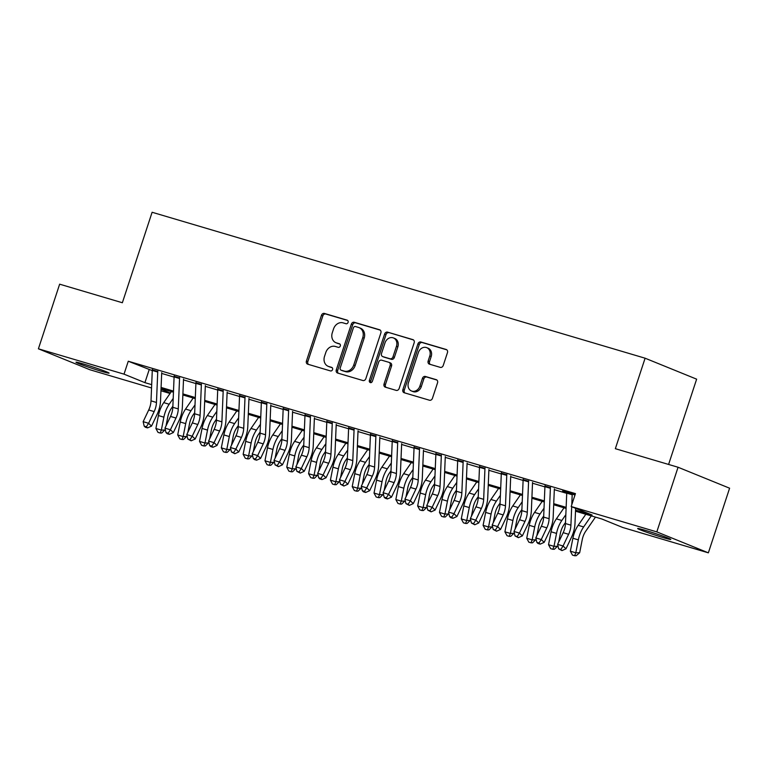 <?xml version="1.0" encoding="UTF-8"?>
<svg xmlns="http://www.w3.org/2000/svg" width="768" height="768" viewBox="0 0 768 768"><rect width="100%" height="100%" fill="white"/><g stroke="black" fill="none" stroke-linecap="round" stroke-linejoin="round"><path stroke-width="1.15" d="M348.086 322.397A1.872 1.565 -67.9 0 0 347.174 320.179L324.422 313.44A2.678 2.227 -67.9 0 0 321.446 315.341L306.432 361.018A2.678 2.227 -67.9 0 0 307.738 364.195L330.49 370.925A1.872 1.565 -67.9 0 0 331.661 367.373L328.714 366.499A8.554 7.133 -67.9 0 1 328.157 366.307A8.554 7.133 -67.9 0 1 324.528 356.352L325.786 352.55A8.554 7.133 -67.9 0 1 335.299 346.454L338.246 347.328A1.872 1.565 -67.9 0 0 339.418 343.776L336.47 342.902A8.554 7.133 -67.9 0 1 335.923 342.71A8.554 7.133 -67.9 0 1 332.294 332.755L333.542 328.944A8.554 7.133 -67.9 0 1 343.066 322.858L346.003 323.731A1.872 1.565 -67.9 0 0 348.086 322.397M663.139 537.59A17.434 0.787 18.2 0 1 646.157 532.042A17.434 0.787 18.2 0 1 637.661 528.518A17.434 0.787 18.2 0 1 645.312 530.342A17.434 0.787 18.2 0 1 662.294 535.891A17.434 0.787 18.2 0 1 670.79 539.414A17.434 0.787 18.2 0 1 663.139 537.59M101.443 371.299A17.434 0.787 18.2 0 1 84.461 365.75A17.434 0.787 18.2 0 1 75.965 362.227A17.434 0.787 18.2 0 1 83.616 364.051A17.434 0.787 18.2 0 1 100.589 369.6A17.434 0.787 18.2 0 1 109.085 373.123A17.434 0.787 18.2 0 1 101.443 371.299M440.266 367.363A2.678 2.227 -67.9 0 0 443.242 365.462L447.456 352.646A2.678 2.227 -67.9 0 0 446.15 349.478L420.883 342A2.678 2.227 -67.9 0 0 417.907 343.901L402.893 389.578A2.678 2.227 -67.9 0 0 404.198 392.746L429.466 400.224A2.678 2.227 -67.9 0 0 432.442 398.323L437.53 382.848A2.678 2.227 -67.9 0 0 436.224 379.67L425.405 376.474A2.678 2.227 -67.9 0 0 422.429 378.374L419.914 386.054A7.152 5.962 -67.9 0 1 411.485 390.979A7.152 5.962 -67.9 0 1 408.451 382.666L418.339 352.589A7.152 5.962 -67.9 0 1 426.758 347.664A7.152 5.962 -67.9 0 1 429.792 355.978L428.15 360.998A2.678 2.227 -67.9 0 0 429.456 364.166L440.266 367.363M151.546 387.994L89.933 369.754L38.4 348.806L59.645 284.179L122.362 302.746L152.112 212.266L645.101 358.205L615.35 448.685L678.067 467.251L656.813 531.888L708.355 552.835L622.733 527.491L601.843 518.995L575.501 511.2M38.4 348.806L124.022 374.15L144.912 382.646L151.69 384.653M575.549 510.134L592.09 515.03L571.2 506.534L575.443 493.613L128.266 361.229L124.022 374.15M571.2 506.534L656.813 531.888M380.87 332.938A2.678 2.227 -67.9 0 0 379.555 329.76L354.298 322.282A2.678 2.227 -67.9 0 0 351.322 324.182L336.298 369.859A2.678 2.227 -67.9 0 0 337.613 373.037L362.87 380.515A2.678 2.227 -67.9 0 0 365.846 378.614L380.87 332.938M387.59 332.141L412.858 339.619A2.678 2.227 -67.9 0 1 414.163 342.787L399.149 388.464A2.678 2.227 -67.9 0 1 396.173 390.374L385.354 387.168A2.678 2.227 -67.9 0 1 384.048 384L390.144 365.472A2.678 2.227 -67.9 0 0 388.829 362.304L381.658 360.182A2.678 2.227 -67.9 0 0 378.682 362.083L372.346 381.37A1.872 1.565 -67.9 0 1 369.35 380.477L384.614 334.042A2.678 2.227 -67.9 0 1 387.59 332.141L413.51 339.965M157.766 371.462L152.314 369.85M179.587 377.923L174.134 376.301M201.398 384.374L195.946 382.762M223.21 390.835L217.757 389.222M245.021 397.296L239.568 395.674M266.842 403.747L261.389 402.134M288.653 410.208L283.2 408.595M310.464 416.669L305.011 415.056M332.275 423.12L326.822 421.507M354.096 429.581L348.643 427.968M375.907 436.042L370.454 434.429M397.718 442.493L392.266 440.88M419.53 448.954L414.077 447.341M441.35 455.414L435.898 453.802M463.162 461.875L457.709 460.253M484.973 468.326L479.52 466.714M506.784 474.787L501.331 473.174M528.605 481.248L523.152 479.626M550.416 487.699L544.963 486.086M128.266 361.229L152.275 370.637M161.674 373.421L174.086 377.098M183.485 379.882L195.898 383.558M205.306 386.342L217.709 390.019M227.117 392.794L239.53 396.47M248.928 399.254L261.341 402.931M270.739 405.715L283.152 409.392M292.56 412.176L304.963 415.843M314.371 418.627L326.784 422.304M336.182 425.088L348.595 428.765M357.994 431.549L370.406 435.216M379.814 438L392.218 441.677M401.626 444.461L414.038 448.138M423.437 450.922L435.85 454.589M445.248 457.373L457.661 461.05M467.069 463.834L479.472 467.51M488.88 470.294L501.293 473.971M510.691 476.746L523.104 480.422M532.502 483.206L544.915 486.883M554.323 489.667L566.726 493.344M575.117 494.63L562.637 490.934L566.774 492.547M572.227 494.16L575.002 494.976M668.592 464.448L696.634 379.162L645.101 358.205M678.067 467.251L729.6 488.208L708.355 552.835M170.054 393.475L160.954 390.778M161.021 389.194L170.381 392.995M566.102 508.416L553.69 504.739M544.291 501.955L531.878 498.278M522.47 495.494L510.067 491.827M500.659 489.043L488.246 485.366M478.848 482.582L466.435 478.906M457.037 476.122L444.624 472.454M435.216 469.67L422.813 465.994M413.405 463.21L400.992 459.533M391.594 456.749L379.181 453.082M369.782 450.298L357.37 446.621M347.962 443.837L335.558 440.16M326.15 437.376L313.738 433.709M304.339 430.925L291.926 427.248M282.528 424.464L270.115 420.787M260.707 418.003L248.304 414.326M238.896 411.542L226.483 407.875M217.085 405.091L204.672 401.414M195.274 398.63L182.861 394.954M173.453 392.17L161.05 388.502M161.088 387.437L173.501 391.114M182.899 393.898L195.312 397.565M204.72 400.349L217.123 404.026M226.531 406.81L238.944 410.486M248.342 413.27L260.755 416.938M270.154 419.722L282.566 423.398M291.974 426.182L304.378 429.859M313.786 432.643L326.198 436.31M335.597 439.094L348.01 442.771M357.408 445.555L369.821 449.232M379.229 452.016L391.632 455.693M401.04 458.467L413.453 462.144M422.851 464.928L435.264 468.605M444.662 471.389L457.075 475.066M466.483 477.85L478.886 481.517M488.294 484.301L500.707 487.978M510.106 490.762L522.518 494.438M531.917 497.222L544.33 500.89M553.738 503.674L566.141 507.35M149.165 369.725L144.912 382.646M335.923 342.71L337.315 343.277A8.554 7.133 -67.9 0 0 337.862 343.469L336.47 342.902M339.955 344.083L337.862 343.469M328.157 366.307L329.549 366.874A8.554 7.133 -67.9 0 0 330.106 367.066L328.714 366.499M332.198 367.69L330.106 367.066M347.712 320.486L325.814 314.006A2.678 2.227 -67.9 0 0 322.838 315.907L307.824 361.584A2.678 2.227 -67.9 0 0 308.477 364.406M380.218 330.115L355.69 322.848A2.678 2.227 -67.9 0 0 352.714 324.749L337.69 370.426A2.678 2.227 -67.9 0 0 338.342 373.248M355.478 326.534A1.872 1.565 -67.9 0 0 353.395 327.869L340.214 367.958A1.872 1.565 -67.9 0 0 341.136 370.176L344.237 371.098A8.554 7.133 -67.9 0 0 353.76 365.002L362.765 337.603A8.554 7.133 -67.9 0 0 359.136 327.648A8.554 7.133 -67.9 0 0 358.589 327.456L355.478 326.534M342.288 370.646A1.872 1.565 -67.9 0 0 342.528 370.742L341.136 370.176M359.136 327.648L360.528 328.214A8.554 7.133 -67.9 0 1 364.157 338.17L355.152 365.568A8.554 7.133 -67.9 0 1 345.629 371.664L342.528 370.742M390.221 362.87A2.678 2.227 -67.9 0 1 391.536 366.038L385.44 384.566A2.678 2.227 -67.9 0 0 386.093 387.389M388.982 332.707A2.678 2.227 -67.9 0 0 386.006 334.608L370.742 381.043A1.872 1.565 -67.9 0 0 370.925 382.723M396.461 346.253A7.152 5.962 -67.9 0 0 393.427 337.93A7.152 5.962 -67.9 0 0 385.008 342.864L381.523 353.453A2.678 2.227 -67.9 0 0 382.829 356.63L390 358.752A2.678 2.227 -67.9 0 0 392.976 356.851L396.461 346.253L397.853 346.819A7.152 5.962 -67.9 0 0 394.819 338.496L393.427 337.93M383.885 357.053A2.678 2.227 -67.9 0 0 384.221 357.197L382.829 356.63M397.853 346.819L394.368 357.418A2.678 2.227 -67.9 0 1 391.392 359.318L384.221 357.197M426.758 347.664L428.15 348.23A7.152 5.962 -67.9 0 1 431.184 356.544L429.542 361.565A2.678 2.227 -67.9 0 0 430.195 364.387M411.485 390.979L412.877 391.546A7.152 5.962 -67.9 0 0 421.306 386.621L419.914 386.054M436.877 380.026L426.797 377.04A2.678 2.227 -67.9 0 0 423.83 378.941L421.306 386.621M446.803 349.824L422.275 342.566A2.678 2.227 -67.9 0 0 419.299 344.467L404.285 390.144A2.678 2.227 -67.9 0 0 404.938 392.966M172.867 406.195L171.283 408.49A13.622 7.488 106.5 0 0 167.75 417.11L166.022 425.914M165.302 429.581L161.741 433.018L160.195 433.037L158.016 432.394L155.894 428.486L158.429 415.555A20.429 11.242 -73.5 0 1 163.738 402.624L171.37 391.555M155.894 428.486L161.347 430.099L163.882 417.168A20.429 11.242 -73.5 0 1 169.19 404.237L173.194 398.429M160.195 433.037L161.347 430.099L165.206 430.042M157.805 371.088A9.533 5.242 106.5 0 0 157.738 372.048L156.461 402.47A13.622 7.488 -73.5 0 1 154.166 411.59L148.608 423.293L151.526 426.115L157.094 414.403A20.429 11.242 106.5 0 0 160.531 400.723L161.712 372.624M152.352 369.475A9.533 5.242 106.5 0 0 152.285 370.435L151.008 400.848A13.622 7.488 -73.5 0 1 148.714 409.978L143.155 421.68L148.608 423.293L146.362 426.768L144.182 426.125L145.354 427.248L147.533 427.891L146.362 426.768M147.533 427.891L151.526 426.115M143.155 421.68L144.182 426.125M194.688 412.656L193.104 414.95A13.622 7.488 106.5 0 0 189.562 423.571L187.834 432.374M187.114 436.042L183.552 439.478L182.006 439.498L179.827 438.854L177.706 434.947L180.24 422.006A20.429 11.242 -73.5 0 1 185.549 409.085L193.19 398.016M177.706 434.947L183.158 436.56L185.693 423.619A20.429 11.242 -73.5 0 1 191.002 410.698L195.005 404.89M182.006 439.498L183.158 436.56L187.027 436.502M216.499 419.107L214.915 421.411A13.622 7.488 106.5 0 0 211.373 430.022L209.645 438.835M208.925 442.502L205.363 445.93L203.818 445.958L201.638 445.306L199.517 441.398L202.051 428.467A20.429 11.242 -73.5 0 1 207.36 415.536L215.002 404.477M199.517 441.398L204.97 443.021L207.514 430.08A20.429 11.242 -73.5 0 1 212.813 417.158L216.826 411.35M203.818 445.958L204.97 443.021L208.838 442.963M238.31 425.568L236.726 427.862A13.622 7.488 106.5 0 0 233.194 436.483L231.466 445.286M230.746 448.954L227.184 452.39L225.638 452.41L223.45 451.766L221.328 447.859L223.872 434.928A20.429 11.242 -73.5 0 1 229.171 421.997L236.813 410.928M221.328 447.859L226.781 449.472L229.325 436.541A20.429 11.242 -73.5 0 1 234.634 423.61L238.637 417.811M225.638 452.41L226.781 449.472L230.65 449.414M260.122 432.029L258.538 434.323A13.622 7.488 106.5 0 0 255.005 442.944L253.277 451.747M252.557 455.414L248.995 458.851L247.45 458.87L245.27 458.227L243.149 454.32L245.683 441.379A20.429 11.242 -73.5 0 1 250.992 428.458L258.624 417.389M243.149 454.32L248.602 455.933L251.136 442.992A20.429 11.242 -73.5 0 1 256.445 430.07L260.448 424.262M247.45 458.87L248.602 455.933L252.461 455.875M179.616 377.549A9.533 5.242 106.5 0 0 179.549 378.509L178.282 408.922A13.622 7.488 -73.5 0 1 175.987 418.051L170.419 429.754L173.338 432.566L178.906 420.864A20.429 11.242 106.5 0 0 182.352 407.174L183.523 379.085M174.163 375.926A9.533 5.242 106.5 0 0 174.096 376.886L172.829 407.309A13.622 7.488 -73.5 0 1 170.525 416.429L164.966 428.141L170.419 429.754L168.182 433.229L166.003 432.576L167.165 433.709L169.354 434.352L168.182 433.229M169.354 434.352L173.338 432.566M164.966 428.141L166.003 432.576M201.437 384A9.533 5.242 106.5 0 0 201.36 384.96L200.093 415.382A13.622 7.488 -73.5 0 1 197.798 424.502L192.23 436.214L195.158 439.027L200.717 427.325A20.429 11.242 106.5 0 0 204.163 413.635L205.334 385.546M195.984 382.387A9.533 5.242 106.5 0 0 195.907 383.347L194.64 413.77A13.622 7.488 -73.5 0 1 192.346 422.89L186.778 434.592L192.23 436.214L189.994 439.68L187.814 439.037L191.165 440.813L189.994 439.68M191.165 440.813L195.158 439.027M186.778 434.592L187.814 439.037M223.248 390.461A9.533 5.242 106.5 0 0 223.171 391.421L221.904 421.843A13.622 7.488 -73.5 0 1 219.61 430.963L214.042 442.666L216.97 445.488L222.528 433.776A20.429 11.242 106.5 0 0 225.974 420.096L227.146 391.997M217.795 388.848A9.533 5.242 106.5 0 0 217.718 389.808L216.451 420.221A13.622 7.488 -73.5 0 1 214.157 429.35L208.589 441.053L214.042 442.666L211.805 446.141L209.626 445.498L210.797 446.621L212.976 447.264L211.805 446.141M212.976 447.264L216.97 445.488M208.589 441.053L209.626 445.498M245.059 396.922A9.533 5.242 106.5 0 0 244.992 397.882L243.715 428.294A13.622 7.488 -73.5 0 1 241.421 437.424L235.862 449.126L238.781 451.939L244.349 440.237A20.429 11.242 106.5 0 0 247.786 426.557L248.966 398.458M239.606 395.299A9.533 5.242 106.5 0 0 239.539 396.259L238.262 426.682A13.622 7.488 -73.5 0 1 235.968 435.802L230.41 447.514L235.862 449.126L233.616 452.602L231.437 451.958L234.787 453.725L233.616 452.602M234.787 453.725L238.781 451.939M230.41 447.514L231.437 451.958M281.942 438.49L280.358 440.784A13.622 7.488 106.5 0 0 276.816 449.395L275.088 458.208M274.368 461.875L270.806 465.302L269.261 465.331L267.082 464.688L264.96 460.771L267.494 447.84A20.429 11.242 -73.5 0 1 272.803 434.909L280.445 423.85M264.96 460.771L270.413 462.394L272.947 449.453A20.429 11.242 -73.5 0 1 278.256 436.531L282.259 430.723M269.261 465.331L270.413 462.394L274.282 462.336M266.87 403.373A9.533 5.242 106.5 0 0 266.803 404.333L265.536 434.755A13.622 7.488 -73.5 0 1 263.232 443.875L257.674 455.587L260.592 458.4L266.16 446.698A20.429 11.242 106.5 0 0 269.606 433.008L270.778 404.918M261.418 401.76A9.533 5.242 106.5 0 0 261.35 402.72L260.083 433.142A13.622 7.488 -73.5 0 1 257.779 442.262L252.221 453.965L257.674 455.587L255.437 459.062L253.258 458.41L254.419 459.542L256.608 460.186L255.437 459.062M256.608 460.186L260.592 458.4M252.221 453.965L253.258 458.41M303.754 444.941L302.17 447.235A13.622 7.488 106.5 0 0 298.627 455.856L296.899 464.659M296.179 468.326L292.618 471.763L291.072 471.792L288.893 471.139L286.771 467.232L289.306 454.301A20.429 11.242 -73.5 0 1 294.614 441.37L302.256 430.301M286.771 467.232L292.224 468.845L294.768 455.914A20.429 11.242 -73.5 0 1 300.067 442.982L304.08 437.184M291.072 471.792L292.224 468.845L296.093 468.797M288.691 409.834A9.533 5.242 106.5 0 0 288.614 410.794L287.347 441.216A13.622 7.488 -73.5 0 1 285.053 450.336L279.485 462.038L282.413 464.861L287.971 453.149A20.429 11.242 106.5 0 0 291.418 439.469L292.589 411.37M283.238 408.221A9.533 5.242 106.5 0 0 283.162 409.181L281.894 439.603A13.622 7.488 -73.5 0 1 279.6 448.723L274.032 460.426L279.485 462.038L277.248 465.514L275.069 464.87L278.419 466.646L277.248 465.514M278.419 466.646L282.413 464.861M274.032 460.426L275.069 464.87M325.565 451.402L323.981 453.696A13.622 7.488 106.5 0 0 320.448 462.317L318.72 471.12M318 474.787L314.438 478.224L312.893 478.243L310.704 477.6L308.582 473.693L311.126 460.752A20.429 11.242 -73.5 0 1 316.426 447.83L324.067 436.762M308.582 473.693L314.035 475.306L316.579 462.374A20.429 11.242 -73.5 0 1 321.878 449.443L325.891 443.635M312.893 478.243L314.035 475.306L317.904 475.248M310.502 416.294A9.533 5.242 106.5 0 0 310.426 417.254L309.158 447.667A13.622 7.488 -73.5 0 1 306.864 456.797L301.296 468.499L304.224 471.312L309.782 459.61A20.429 11.242 106.5 0 0 313.229 445.93L314.4 417.83M305.05 414.682A9.533 5.242 106.5 0 0 304.973 415.642L303.706 446.054A13.622 7.488 -73.5 0 1 301.411 455.174L295.843 466.886L301.296 468.499L299.059 471.974L296.88 471.331L300.23 473.098L299.059 471.974M300.23 473.098L304.224 471.312M295.843 466.886L296.88 471.331M347.376 457.862L345.792 460.157A13.622 7.488 106.5 0 0 342.259 468.768L340.531 477.581M339.811 481.248L336.25 484.685L334.704 484.704L332.525 484.061L330.403 480.154L332.938 467.213A20.429 11.242 -73.5 0 1 338.246 454.291L345.878 443.222M330.403 480.154L335.856 481.766L338.39 468.826A20.429 11.242 -73.5 0 1 343.699 455.904L347.702 450.096M334.704 484.704L335.856 481.766L339.715 481.709M332.314 422.746A9.533 5.242 106.5 0 0 332.246 423.706L330.97 454.128A13.622 7.488 -73.5 0 1 328.675 463.248L323.117 474.96L326.035 477.773L331.603 466.07A20.429 11.242 106.5 0 0 335.04 452.381L336.221 424.291M326.861 421.133A9.533 5.242 106.5 0 0 326.794 422.093L325.517 452.515A13.622 7.488 -73.5 0 1 323.222 461.635L317.664 473.347L323.117 474.96L320.87 478.435L318.691 477.782L319.862 478.915L322.042 479.558L320.87 478.435M322.042 479.558L326.035 477.773M317.664 473.347L318.691 477.782M369.197 464.314L367.613 466.608A13.622 7.488 106.5 0 0 364.07 475.229L362.342 484.042M361.622 487.709L358.061 491.136L356.515 491.165L354.336 490.512L352.214 486.605L354.749 473.674A20.429 11.242 -73.5 0 1 360.058 460.742L367.699 449.674M352.214 486.605L357.667 488.218L360.202 475.286A20.429 11.242 -73.5 0 1 365.51 462.355L369.514 456.557M356.515 491.165L357.667 488.218L361.536 488.17M391.008 470.774L389.424 473.069A13.622 7.488 106.5 0 0 385.882 481.69L384.154 490.493M383.434 494.16L379.872 497.597L378.326 497.616L376.147 496.973L374.026 493.066L376.56 480.125A20.429 11.242 -73.5 0 1 381.869 467.203L389.51 456.134M374.026 493.066L379.478 494.678L382.022 481.747A20.429 11.242 -73.5 0 1 387.322 468.816L391.334 463.008M378.326 497.616L379.478 494.678L383.347 494.621M412.819 477.235L411.235 479.53A13.622 7.488 106.5 0 0 407.702 488.141L405.974 496.954M405.254 500.621L401.693 504.058L400.147 504.077L397.958 503.434L395.837 499.526L398.381 486.586A20.429 11.242 -73.5 0 1 403.68 473.664L411.322 462.595M395.837 499.526L401.29 501.139L403.834 488.198A20.429 11.242 -73.5 0 1 409.133 475.277L413.146 469.469M400.147 504.077L401.29 501.139L405.158 501.082M434.63 483.686L433.046 485.981A13.622 7.488 106.5 0 0 429.514 494.602L427.786 503.414M427.066 507.082L423.504 510.509L421.958 510.538L419.779 509.885L417.658 505.978L420.192 493.046A20.429 11.242 -73.5 0 1 425.501 480.115L433.133 469.046M417.658 505.978L423.11 507.59L425.645 494.659A20.429 11.242 -73.5 0 1 430.954 481.728L434.957 475.93M421.958 510.538L423.11 507.59L426.97 507.542M456.451 490.147L454.867 492.442A13.622 7.488 106.5 0 0 451.325 501.062L449.597 509.866M448.877 513.533L445.315 516.97L443.77 516.989L441.59 516.346L439.469 512.438L442.003 499.507A20.429 11.242 -73.5 0 1 447.312 486.576L454.954 475.507M439.469 512.438L444.922 514.051L447.456 501.12A20.429 11.242 -73.5 0 1 452.765 488.189L456.768 482.381M443.77 516.989L444.922 514.051L448.79 513.994M478.262 496.608L476.678 498.902A13.622 7.488 106.5 0 0 473.136 507.523L471.408 516.326M470.688 519.994L467.126 523.43L465.581 523.45L463.402 522.806L461.28 518.899L463.814 505.958A20.429 11.242 -73.5 0 1 469.123 493.037L476.765 481.968M461.28 518.899L466.733 520.512L469.277 507.571A20.429 11.242 -73.5 0 1 474.576 494.65L478.589 488.842M465.581 523.45L466.733 520.512L470.602 520.454M500.074 503.059L498.49 505.363A13.622 7.488 106.5 0 0 494.957 513.974L493.229 522.787M492.509 526.454L488.947 529.882L487.392 529.91L485.213 529.258L483.091 525.35L485.635 512.419A20.429 11.242 -73.5 0 1 490.934 499.488L498.576 488.429M483.091 525.35L488.544 526.973L491.088 514.032A20.429 11.242 -73.5 0 1 496.387 501.11L500.4 495.302M487.392 529.91L488.544 526.973L492.413 526.915M521.885 509.52L520.301 511.814A13.622 7.488 106.5 0 0 516.768 520.435L515.04 529.238M514.32 532.906L510.758 536.342L509.213 536.362L507.034 535.718L504.912 531.811L507.446 518.88A20.429 11.242 -73.5 0 1 512.755 505.949L520.387 494.88M504.912 531.811L510.365 533.424L512.899 520.493A20.429 11.242 -73.5 0 1 518.208 507.562L522.211 501.763M509.213 536.362L510.365 533.424L514.224 533.366M543.706 515.981L542.122 518.275A13.622 7.488 106.5 0 0 538.579 526.896L536.851 535.699M536.131 539.366L532.57 542.803L531.024 542.822L528.845 542.179L526.723 538.272L529.258 525.331A20.429 11.242 -73.5 0 1 534.566 512.41L542.208 501.341M526.723 538.272L532.176 539.885L534.71 526.944A20.429 11.242 -73.5 0 1 540.019 514.022L544.022 508.214M531.024 542.822L532.176 539.885L536.045 539.827M565.517 522.442L563.933 524.736A13.622 7.488 106.5 0 0 560.39 533.347L558.662 542.16M557.942 545.827L554.381 549.254L552.835 549.283L550.656 548.64L548.534 544.723L551.069 531.792A20.429 11.242 -73.5 0 1 556.378 518.861L564.019 507.802M548.534 544.723L553.987 546.346L556.531 533.405A20.429 11.242 -73.5 0 1 561.83 520.483L565.843 514.675M552.835 549.283L553.987 546.346L557.856 546.288M595.469 517.104L585.744 531.187A13.622 7.488 106.5 0 0 582.211 539.808L579.667 552.749L576.202 555.715L574.646 555.734L572.467 555.091L570.346 551.184L572.89 538.253A20.429 11.242 -73.5 0 1 578.189 525.322L585.83 514.253M570.346 551.184L575.798 552.797L578.342 539.866A20.429 11.242 -73.5 0 1 583.642 526.934L591.283 515.866M574.646 555.734L575.798 552.797L579.667 552.749M354.125 429.206A9.533 5.242 106.5 0 0 354.058 430.166L352.79 460.589A13.622 7.488 -73.5 0 1 350.486 469.709L344.928 481.411L347.846 484.234L353.414 472.522A20.429 11.242 106.5 0 0 356.861 458.842L358.032 430.752M348.672 427.594A9.533 5.242 106.5 0 0 348.605 428.554L347.338 458.976A13.622 7.488 -73.5 0 1 345.034 468.096L339.475 479.798L344.928 481.411L342.691 484.886L340.502 484.243L343.862 486.019L342.691 484.886M343.862 486.019L347.846 484.234M339.475 479.798L340.502 484.243M375.946 435.667A9.533 5.242 106.5 0 0 375.869 436.627L374.602 467.04A13.622 7.488 -73.5 0 1 372.307 476.17L366.739 487.872L369.667 490.685L375.226 478.982A20.429 11.242 106.5 0 0 378.672 465.302L379.843 437.203M370.493 434.054A9.533 5.242 106.5 0 0 370.416 435.014L369.149 465.427A13.622 7.488 -73.5 0 1 366.854 474.557L361.286 486.259L366.739 487.872L364.502 491.347L362.323 490.704L363.494 491.827L365.674 492.47L364.502 491.347M365.674 492.47L369.667 490.685M361.286 486.259L362.323 490.704M397.757 442.118A9.533 5.242 106.5 0 0 397.68 443.078L396.413 473.501A13.622 7.488 -73.5 0 1 394.118 482.621L388.55 494.333L391.478 497.146L397.037 485.443A20.429 11.242 106.5 0 0 400.483 471.754L401.654 443.664M392.304 440.506A9.533 5.242 106.5 0 0 392.227 441.466L390.96 471.888A13.622 7.488 -73.5 0 1 388.666 481.008L383.098 492.72L388.55 494.333L386.314 497.808L384.134 497.155L385.306 498.288L387.485 498.931L386.314 497.808M387.485 498.931L391.478 497.146M383.098 492.72L384.134 497.155M419.568 448.579A9.533 5.242 106.5 0 0 419.501 449.539L418.224 479.962A13.622 7.488 -73.5 0 1 415.93 489.082L410.371 500.784L413.29 503.606L418.858 491.894A20.429 11.242 106.5 0 0 422.294 478.214L423.475 450.125M414.115 446.966A9.533 5.242 106.5 0 0 414.048 447.926L412.771 478.349A13.622 7.488 -73.5 0 1 410.477 487.469L404.918 499.171L410.371 500.784L408.125 504.259L405.946 503.616L409.296 505.392L408.125 504.259M409.296 505.392L413.29 503.606M404.918 499.171L405.946 503.616M441.379 455.04A9.533 5.242 106.5 0 0 441.312 456L440.045 486.422A13.622 7.488 -73.5 0 1 437.741 495.542L432.182 507.245L435.101 510.067L440.669 498.355A20.429 11.242 106.5 0 0 444.115 484.675L445.286 456.576M435.926 453.427A9.533 5.242 106.5 0 0 435.859 454.387L434.592 484.8A13.622 7.488 -73.5 0 1 432.288 493.93L426.73 505.632L432.182 507.245L429.946 510.72L427.757 510.077L431.117 511.843L429.946 510.72M431.117 511.843L435.101 510.067M426.73 505.632L427.757 510.077M463.2 461.501A9.533 5.242 106.5 0 0 463.123 462.461L461.856 492.874A13.622 7.488 -73.5 0 1 459.562 501.994L453.994 513.706L456.922 516.518L462.48 504.816A20.429 11.242 106.5 0 0 465.926 491.126L467.098 463.037M457.747 459.878A9.533 5.242 106.5 0 0 457.67 460.838L456.403 491.261A13.622 7.488 -73.5 0 1 454.109 500.381L448.541 512.093L453.994 513.706L451.757 517.181L449.578 516.528L450.749 517.661L452.928 518.304L451.757 517.181M452.928 518.304L456.922 516.518M448.541 512.093L449.578 516.528M485.011 467.952A9.533 5.242 106.5 0 0 484.934 468.912L483.667 499.334A13.622 7.488 -73.5 0 1 481.373 508.454L475.805 520.166L478.733 522.979L484.291 511.277A20.429 11.242 106.5 0 0 487.738 497.587L488.909 469.498M479.558 466.339A9.533 5.242 106.5 0 0 479.482 467.299L478.214 497.722A13.622 7.488 -73.5 0 1 475.92 506.842L470.352 518.544L475.805 520.166L473.568 523.632L471.389 522.989L474.739 524.765L473.568 523.632M474.739 524.765L478.733 522.979M470.352 518.544L471.389 522.989M506.822 474.413A9.533 5.242 106.5 0 0 506.755 475.373L505.478 505.795A13.622 7.488 -73.5 0 1 503.184 514.915L497.626 526.618L500.544 529.44L506.112 517.728A20.429 11.242 106.5 0 0 509.549 504.048L510.73 475.949M501.37 472.8A9.533 5.242 106.5 0 0 501.302 473.76L500.026 504.173A13.622 7.488 -73.5 0 1 497.731 513.302L492.173 525.005L497.626 526.618L495.379 530.093L493.2 529.45L496.55 531.216L495.379 530.093M496.55 531.216L500.544 529.44M492.173 525.005L493.2 529.45M528.634 480.874A9.533 5.242 106.5 0 0 528.566 481.834L527.299 512.246A13.622 7.488 -73.5 0 1 524.995 521.376L519.437 533.078L522.355 535.891L527.923 524.189A20.429 11.242 106.5 0 0 531.37 510.509L532.541 482.41M523.181 479.251A9.533 5.242 106.5 0 0 523.114 480.211L521.846 510.634A13.622 7.488 -73.5 0 1 519.542 519.754L513.984 531.466L519.437 533.078L517.2 536.554L515.011 535.91L518.362 537.677L517.2 536.554M518.362 537.677L522.355 535.891M513.984 531.466L515.011 535.91M550.454 487.325A9.533 5.242 106.5 0 0 550.378 488.285L549.11 518.707A13.622 7.488 -73.5 0 1 546.816 527.827L541.248 539.539L544.176 542.352L549.734 530.65A20.429 11.242 106.5 0 0 553.181 516.96L554.352 488.87M545.002 485.712A9.533 5.242 106.5 0 0 544.925 486.672L543.658 517.094A13.622 7.488 -73.5 0 1 541.363 526.214L535.795 537.917L541.248 539.539L539.011 543.005L536.832 542.362L538.003 543.494L540.182 544.138L539.011 543.005M540.182 544.138L544.176 542.352M535.795 537.917L536.832 542.362M571.69 506.736L570.922 525.168A13.622 7.488 -73.5 0 1 568.627 534.288L563.059 545.99L565.987 548.813L571.546 537.101A20.429 11.242 106.5 0 0 574.992 523.421L575.626 508.339M566.813 492.173A9.533 5.242 106.5 0 0 566.736 493.133L565.469 523.555A13.622 7.488 -73.5 0 1 563.174 532.675L557.606 544.378L563.059 545.99L560.822 549.466L558.643 548.822L561.994 550.598L560.822 549.466M572.266 493.786A9.533 5.242 106.5 0 0 572.189 494.746L571.776 504.787M561.994 550.598L565.987 548.813M557.606 544.378L558.643 548.822M307.824 361.584L306.432 361.018M322.838 315.907L321.446 315.341M325.814 314.006L324.422 313.44M337.69 370.426L336.298 369.859M352.714 324.749L351.322 324.182M355.69 322.848L354.298 322.282M345.629 371.664L344.237 371.098M355.152 365.568L353.76 365.002M364.157 338.17L362.765 337.603M385.44 384.566L384.048 384M391.536 366.038L390.144 365.472M370.742 381.043L369.35 380.477M386.006 334.608L384.614 334.042M391.392 359.318L390 358.752M394.368 357.418L392.976 356.851M429.542 361.565L428.15 360.998M431.184 356.544L429.792 355.978M423.83 378.941L422.429 378.374M426.797 377.04L425.405 376.474M404.285 390.144L402.893 389.578M419.299 344.467L417.907 343.901M422.275 342.566L420.883 342M158.429 415.555L163.882 417.168M163.738 402.624L169.19 404.237M156.461 402.47L151.008 400.848M154.166 411.59L148.714 409.978M157.738 372.048L152.285 370.435M180.24 422.006L185.693 423.619M185.549 409.085L191.002 410.698M202.051 428.467L207.514 430.08M207.36 415.536L212.813 417.158M223.872 434.928L229.325 436.541M229.171 421.997L234.634 423.61M245.683 441.379L251.136 442.992M250.992 428.458L256.445 430.07M178.282 408.922L172.829 407.309M175.987 418.051L170.525 416.429M179.549 378.509L174.096 376.886M200.093 415.382L194.64 413.77M197.798 424.502L192.346 422.89M201.36 384.96L195.907 383.347M221.904 421.843L216.451 420.221M219.61 430.963L214.157 429.35M223.171 391.421L217.718 389.808M243.715 428.294L238.262 426.682M241.421 437.424L235.968 435.802M244.992 397.882L239.539 396.259M267.494 447.84L272.947 449.453M272.803 434.909L278.256 436.531M265.536 434.755L260.083 433.142M263.232 443.875L257.779 442.262M266.803 404.333L261.35 402.72M289.306 454.301L294.768 455.914M294.614 441.37L300.067 442.982M287.347 441.216L281.894 439.603M285.053 450.336L279.6 448.723M288.614 410.794L283.162 409.181M311.126 460.752L316.579 462.374M316.426 447.83L321.878 449.443M309.158 447.667L303.706 446.054M306.864 456.797L301.411 455.174M310.426 417.254L304.973 415.642M332.938 467.213L338.39 468.826M338.246 454.291L343.699 455.904M330.97 454.128L325.517 452.515M328.675 463.248L323.222 461.635M332.246 423.706L326.794 422.093M354.749 473.674L360.202 475.286M360.058 460.742L365.51 462.355M376.56 480.125L382.022 481.747M381.869 467.203L387.322 468.816M398.381 486.586L403.834 488.198M403.68 473.664L409.133 475.277M420.192 493.046L425.645 494.659M425.501 480.115L430.954 481.728M442.003 499.507L447.456 501.12M447.312 486.576L452.765 488.189M463.814 505.958L469.277 507.571M469.123 493.037L474.576 494.65M485.635 512.419L491.088 514.032M490.934 499.488L496.387 501.11M507.446 518.88L512.899 520.493M512.755 505.949L518.208 507.562M529.258 525.331L534.71 526.944M534.566 512.41L540.019 514.022M551.069 531.792L556.531 533.405M556.378 518.861L561.83 520.483M572.89 538.253L578.342 539.866M578.189 525.322L583.642 526.934M352.79 460.589L347.338 458.976M350.486 469.709L345.034 468.096M354.058 430.166L348.605 428.554M374.602 467.04L369.149 465.427M372.307 476.17L366.854 474.557M375.869 436.627L370.416 435.014M396.413 473.501L390.96 471.888M394.118 482.621L388.666 481.008M397.68 443.078L392.227 441.466M418.224 479.962L412.771 478.349M415.93 489.082L410.477 487.469M419.501 449.539L414.048 447.926M440.045 486.422L434.592 484.8M437.741 495.542L432.288 493.93M441.312 456L435.859 454.387M461.856 492.874L456.403 491.261M459.562 501.994L454.109 500.381M463.123 462.461L457.67 460.838M483.667 499.334L478.214 497.722M481.373 508.454L475.92 506.842M484.934 468.912L479.482 467.299M505.478 505.795L500.026 504.173M503.184 514.915L497.731 513.302M506.755 475.373L501.302 473.76M527.299 512.246L521.846 510.634M524.995 521.376L519.542 519.754M528.566 481.834L523.114 480.211M549.11 518.707L543.658 517.094M546.816 527.827L541.363 526.214M550.378 488.285L544.925 486.672M570.922 525.168L565.469 523.555M568.627 534.288L563.174 532.675M572.189 494.746L566.736 493.133M342.403 370.704L341.011 370.138M390.394 362.928L389.002 362.362M384.048 357.13L382.656 356.563"/></g></svg>
